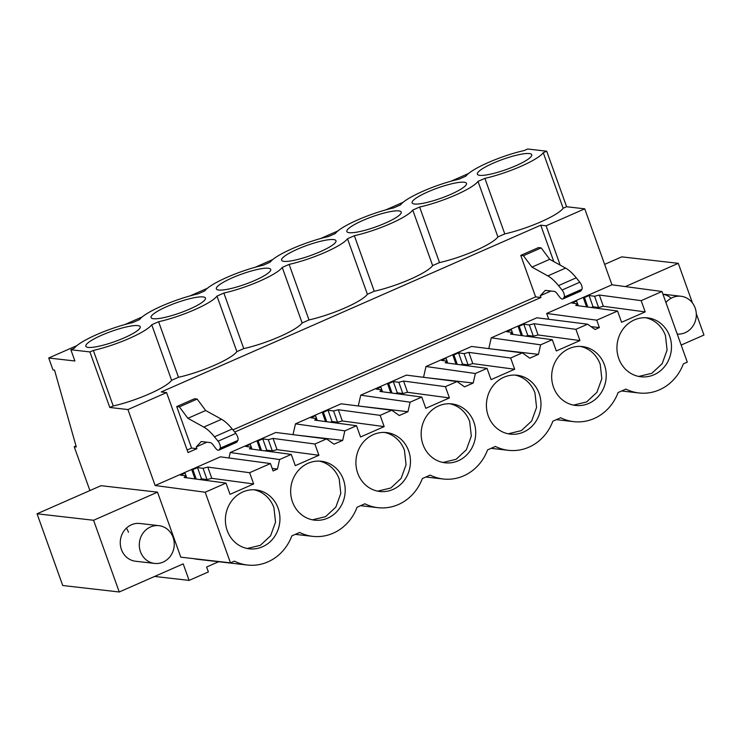 <?xml version="1.0" encoding="UTF-8"?>
<svg xmlns="http://www.w3.org/2000/svg" width="741" height="741" viewBox="0 0 741 741"><rect width="100%" height="100%" fill="white"/><g stroke="black" fill="none" stroke-linecap="round" stroke-linejoin="round"><path stroke-width="1.11" d="M89.911 490.561L74.22 446.74L76.295 446.98L54.538 370.13L53 369.954L48.721 357.996L74.897 360.997L70.867 349.752L74.313 348.242A41.802 7.781 160.3 0 1 96.654 334.626A41.802 7.781 160.3 0 1 132.695 322.585L139.567 319.566A41.802 7.781 160.3 0 1 161.918 305.95A41.802 7.781 160.3 0 1 197.949 293.908L204.822 290.889A41.802 7.781 160.3 0 1 227.172 277.273A41.802 7.781 160.3 0 1 263.203 265.232L270.076 262.212A41.802 7.781 160.3 0 1 292.426 248.596A41.802 7.781 160.3 0 1 328.458 236.555L335.34 233.535A41.802 7.781 160.3 0 1 357.681 219.929A41.802 7.781 160.3 0 1 393.721 207.878L400.594 204.859A41.802 7.781 160.3 0 1 422.944 191.252A41.802 7.781 160.3 0 1 458.975 179.202L465.848 176.182A41.802 7.781 160.3 0 1 488.199 162.575A41.802 7.781 160.3 0 1 524.23 150.525L527.666 149.015L546.71 151.201L566.596 206.739L584.742 208.823L611.936 284.785L546.682 313.462L548.766 319.278M157.527 492.163L100.998 485.688L37.05 513.791L93.57 520.265L157.527 492.163L180.795 557.167L230.479 562.864L234.388 561.141A45.951 42.237 96.5 0 0 247.438 565.031A45.951 42.237 96.5 0 0 291.824 535.9L299.642 532.464A45.951 42.237 96.5 0 0 312.693 536.354A45.951 42.237 96.5 0 0 357.079 507.233L364.905 503.787A45.951 42.237 96.5 0 0 377.956 507.678A45.951 42.237 96.5 0 0 422.333 478.556L430.16 475.111A45.951 42.237 96.5 0 0 443.211 479.001A45.951 42.237 96.5 0 0 487.587 449.88L495.414 446.434A45.951 42.237 96.5 0 0 508.465 450.324A45.951 42.237 96.5 0 0 552.851 421.203L560.678 417.767A45.951 42.237 96.5 0 0 573.719 421.648A45.951 42.237 96.5 0 0 618.105 392.526L625.932 389.09A45.951 42.237 96.5 0 0 638.983 392.971A45.951 42.237 96.5 0 0 683.359 363.85L687.278 362.127L661.982 291.5L611.936 284.785M93.57 520.265L119.245 591.985L183.203 563.882L189.112 580.398L208.369 571.941L206.6 567.022L218.641 561.734M681.164 345.056L703.95 335.043L696.281 313.628M625.358 286.582L678.274 263.333L692.465 302.976M247.438 565.031L197.764 559.335A45.951 42.237 -83.5 0 1 193.66 558.64M154.61 563.419L135.566 561.243A18.997 17.469 -83.5 0 1 121.422 549.526A18.997 17.469 -83.5 0 1 139.892 523.479L158.935 525.665A18.997 17.469 96.5 0 0 140.762 537.253A18.997 17.469 96.5 0 0 145.468 559.26A18.997 17.469 96.5 0 0 154.61 563.419A18.997 17.469 96.5 0 0 172.783 551.832A18.997 17.469 96.5 0 0 168.068 529.824A18.997 17.469 96.5 0 0 158.935 525.665M662.963 294.223A18.997 17.469 -83.5 0 1 671.087 298.234M189.112 580.398L154.6 576.452M76.008 445.952L74.22 446.74M468.442 173.561L451.028 181.212M403.187 202.237L385.774 209.888M337.924 230.914L320.52 238.565M272.669 259.591L255.256 267.242M207.415 288.268L190.002 295.918M142.161 316.944L124.747 324.595M76.897 345.621L48.721 357.996M543.273 152.711L563.16 208.249A41.802 7.781 160.3 0 1 504.778 233.906L497.906 236.925A41.802 7.781 160.3 0 1 439.515 262.583L432.642 265.602A41.802 7.781 160.3 0 1 374.261 291.259L367.388 294.279A41.802 7.781 160.3 0 1 309.006 319.936L302.133 322.956A41.802 7.781 160.3 0 1 243.752 348.613L236.87 351.632A41.802 7.781 160.3 0 1 178.488 377.289L171.616 380.309L151.729 324.762L158.602 321.742A41.802 7.781 160.3 0 0 194.633 309.701A41.802 7.781 160.3 0 0 216.983 296.094L223.865 293.065A41.802 7.781 160.3 0 0 259.896 281.024A41.802 7.781 160.3 0 0 282.247 267.418L289.12 264.389A41.802 7.781 160.3 0 0 325.151 252.348A41.802 7.781 160.3 0 0 347.501 238.741L354.374 235.721A41.802 7.781 160.3 0 0 390.405 223.671A41.802 7.781 160.3 0 0 412.756 210.064L419.628 207.045A41.802 7.781 160.3 0 0 455.669 194.994A41.802 7.781 160.3 0 0 478.01 181.388L484.892 178.368A41.802 7.781 160.3 0 0 520.923 166.317A41.802 7.781 160.3 0 0 543.273 152.711L546.71 151.201M70.867 349.752L89.911 351.929L93.347 350.419A41.802 7.781 160.3 0 0 129.379 338.378A41.802 7.781 160.3 0 0 151.729 324.762M531.056 156.657A28.88 5.372 160.3 0 1 502.259 170.912A28.88 5.372 160.3 0 1 477.371 174.181A28.88 5.372 160.3 0 1 478.056 172.236A28.88 5.372 160.3 0 1 506.863 157.981A28.88 5.372 160.3 0 1 531.751 154.712A28.88 5.372 160.3 0 1 531.056 156.657M335.293 242.687A28.88 5.372 160.3 0 1 306.487 256.942A28.88 5.372 160.3 0 1 281.599 260.211A28.88 5.372 160.3 0 1 282.293 258.266A28.88 5.372 160.3 0 1 311.09 244.002A28.88 5.372 160.3 0 1 335.979 240.742A28.88 5.372 160.3 0 1 335.293 242.687M204.775 300.04A28.88 5.372 160.3 0 1 175.978 314.295A28.88 5.372 160.3 0 1 151.081 317.565A28.88 5.372 160.3 0 1 151.775 315.62A28.88 5.372 160.3 0 1 180.572 301.355A28.88 5.372 160.3 0 1 205.47 298.095A28.88 5.372 160.3 0 1 204.775 300.04M86.521 344.296A28.88 5.372 160.3 0 1 115.318 330.032A28.88 5.372 160.3 0 1 140.216 326.762A28.88 5.372 160.3 0 1 139.521 328.717A28.88 5.372 160.3 0 1 110.724 342.972A28.88 5.372 160.3 0 1 85.826 346.242A28.88 5.372 160.3 0 1 86.521 344.296M400.548 214.01A28.88 5.372 160.3 0 1 371.75 228.265A28.88 5.372 160.3 0 1 346.853 231.535A28.88 5.372 160.3 0 1 347.548 229.59A28.88 5.372 160.3 0 1 376.345 215.325A28.88 5.372 160.3 0 1 401.242 212.065A28.88 5.372 160.3 0 1 400.548 214.01M412.802 200.913A28.88 5.372 160.3 0 1 441.599 186.658A28.88 5.372 160.3 0 1 466.497 183.388A28.88 5.372 160.3 0 1 465.802 185.333A28.88 5.372 160.3 0 1 437.005 199.588A28.88 5.372 160.3 0 1 412.107 202.858A28.88 5.372 160.3 0 1 412.802 200.913M270.03 271.363A28.88 5.372 160.3 0 1 241.233 285.618A28.88 5.372 160.3 0 1 216.344 288.888A28.88 5.372 160.3 0 1 217.03 286.943A28.88 5.372 160.3 0 1 245.836 272.679A28.88 5.372 160.3 0 1 270.724 269.418A28.88 5.372 160.3 0 1 270.03 271.363M563.16 208.249L566.596 206.739M171.616 380.309A41.802 7.781 160.3 0 1 113.234 405.966L93.347 350.419M206.924 442.21L196.291 446.879L196.93 448.666L188.057 452.566L166.577 392.582L127.943 409.551L109.798 407.476L113.234 405.966M166.577 392.582L161.223 391.961L540.754 225.181L546.108 225.801L584.742 208.823M228.978 457.994L230.219 452.529L279.598 459.531L291.259 454.409L295.288 465.654L318.917 455.28L277.051 449.657L272.29 450.889L266.76 450.148L265.065 450.889M296.595 435.106L342.694 440.386L334.024 444.192L326.549 438.904L275.837 432.475L230.219 452.529M293.019 434.652L295.474 423.852L344.852 430.854L356.523 425.732L360.543 436.986L384.171 426.603L342.305 420.981L337.544 422.213L332.014 421.472L330.329 422.222M361.849 406.429L407.948 411.709L399.279 415.525L391.804 410.227L341.092 403.799L295.474 423.852M358.274 405.975L360.728 395.175L410.106 402.187L421.777 397.056L425.806 408.31L449.426 397.926L407.559 392.304L402.798 393.536L397.278 392.795L395.583 393.545M427.103 377.753L473.203 383.032L464.533 386.848L457.067 381.55L406.355 375.122L360.728 395.175M423.537 377.299L425.982 366.499L475.37 373.51L487.032 368.379L491.061 379.633L514.68 369.25L472.823 363.627L468.062 364.868L462.532 364.118L460.837 364.868M492.367 349.076L538.457 354.365L529.796 358.172L522.322 352.873L471.609 346.455L425.982 366.499M488.791 348.622L491.246 337.822L540.624 344.834L552.286 339.702L556.315 350.956L579.944 340.573L538.077 334.96L533.316 336.192L527.787 335.451L526.101 336.192M591.012 326.633L599.386 327.587L595.051 329.495L587.576 324.197L536.864 317.778L491.246 337.822M560.187 265.121L546.108 225.801M550.961 291.028L540.328 295.696L545.265 290.37L554.305 291.408A7.605 2.64 -113.7 0 1 557.149 293.714L559.427 296.761A7.605 2.64 -113.7 0 0 562.808 298.994A7.605 2.64 -113.7 0 0 563.29 298.549L564.216 297.03A4.557 1.584 -113.7 0 0 562.086 290.018L558.501 285.618A45.609 15.83 -113.7 0 0 547.831 275.902L531.945 267.121L523.433 255.701L520.756 255.386L535.604 296.872L232.933 429.873M535.604 296.872L540.967 297.484L540.328 295.696M540.967 297.484L234.712 432.059M127.943 409.551L155.138 485.512L183.851 472.897L185.055 473.064L180.424 475.092L185.945 475.833L184.185 477.473L226.005 483.086L230.034 494.33L253.654 483.956L211.787 478.334L207.026 479.566L201.506 478.825L199.811 479.566M272.206 468.46L277.43 469.062L273.096 470.97L270.446 463.56L220.401 456.836L183.851 472.897M661.982 291.5L641.169 300.651L599.349 295.038L594.588 296.27L589.058 295.529L584.427 297.558L583.223 297.4L586.557 306.867M270.446 463.56L249.624 472.702L253.654 483.956M226.005 483.086L205.192 492.228L155.138 485.512M230.479 562.864L205.192 492.228M641.169 300.651L645.198 311.896L621.579 322.279L617.549 311.025L596.727 320.177L546.682 313.462M599.386 327.587L596.727 320.177M587.576 324.197L575.914 329.328L579.944 340.573M538.457 354.365L540.624 344.834M522.322 352.873L510.651 357.996L514.68 369.25M473.203 383.032L475.37 373.51M457.067 381.55L445.397 386.672L449.426 397.926M407.948 411.709L410.106 402.187M391.804 410.227L380.142 415.349L384.171 426.603M342.694 440.386L344.852 430.854M326.549 438.904L314.888 444.026L318.917 455.28M277.43 469.062L279.598 459.531M618.763 358.505A29.64 27.25 96.5 0 0 640.835 376.771A29.64 27.25 96.5 0 0 669.66 336.136A29.64 27.25 96.5 0 0 647.588 317.87A29.64 27.25 96.5 0 0 618.763 358.505M539.142 393.49A29.64 27.25 96.5 0 0 517.07 375.224A29.64 27.25 96.5 0 0 488.245 415.858A29.64 27.25 96.5 0 0 510.327 434.124A29.64 27.25 96.5 0 0 539.142 393.49M227.218 530.556A29.64 27.25 96.5 0 0 249.291 548.822A29.64 27.25 96.5 0 0 278.116 508.196A29.64 27.25 96.5 0 0 256.043 489.921A29.64 27.25 96.5 0 0 227.218 530.556M473.888 422.166A29.64 27.25 96.5 0 0 451.815 403.901A29.64 27.25 96.5 0 0 422.991 444.535A29.64 27.25 96.5 0 0 445.063 462.801A29.64 27.25 96.5 0 0 473.888 422.166M343.379 479.52A29.64 27.25 96.5 0 0 321.298 461.254A29.64 27.25 96.5 0 0 292.473 501.879A29.64 27.25 96.5 0 0 314.555 520.154A29.64 27.25 96.5 0 0 343.379 479.52M357.736 473.212A29.64 27.25 96.5 0 0 379.809 491.478A29.64 27.25 96.5 0 0 408.634 450.843A29.64 27.25 96.5 0 0 386.561 432.577A29.64 27.25 96.5 0 0 357.736 473.212M604.406 364.813A29.64 27.25 96.5 0 0 582.324 346.547A29.64 27.25 96.5 0 0 553.499 387.182A29.64 27.25 96.5 0 0 575.581 405.447A29.64 27.25 96.5 0 0 604.406 364.813M604.637 264.38L621.755 256.858L678.274 263.333M109.798 407.476L89.911 351.929M37.05 513.791L62.726 585.51L119.245 591.985M128.462 532.26A18.997 17.469 96.5 0 0 126.405 528.138M178.488 377.289L158.602 321.742M236.87 351.632L216.983 296.094M243.752 348.613L223.865 293.065M302.133 322.956L282.247 267.418M309.006 319.936L289.12 264.389M367.388 294.279L347.501 238.741M374.261 291.259L354.374 235.721M432.642 265.602L412.756 210.064M439.515 262.583L419.628 207.045M497.906 236.925L478.01 181.388M504.778 233.906L484.892 178.368M196.291 446.879L201.228 441.553L210.268 442.59A7.605 2.64 -113.7 0 1 213.112 444.887L215.39 447.944A7.605 2.64 -113.7 0 0 218.771 450.176A7.605 2.64 -113.7 0 0 219.253 449.731L220.188 448.203A4.557 1.584 -113.7 0 0 218.049 441.201L214.464 436.801A45.609 15.83 -113.7 0 0 203.794 427.075L221.55 419.276L205.665 410.505L197.152 399.075L194.475 398.769L176.719 406.568L191.576 448.055L187.14 450M562.808 298.994L580.555 291.194A7.605 2.64 -113.7 0 0 581.037 290.75L581.972 289.231A4.557 1.584 -113.7 0 0 579.832 282.219L576.248 277.819A45.609 15.83 -113.7 0 0 565.578 268.094L549.702 259.322L541.18 247.892L538.503 247.587L520.756 255.386M553.786 261.582L540.754 225.181M291.259 454.409L249.439 448.796L251.199 447.156L251.903 449.129M249.115 444.22L250.31 444.387L245.679 446.415L251.199 447.156M314.888 444.026L273.059 438.413L268.298 439.645L262.777 438.904L258.146 440.941L256.942 440.784L260.276 450.25M356.523 425.732L314.693 420.119L316.463 418.489L317.157 420.453M314.369 415.544L315.564 415.71L310.933 417.748L316.463 418.489M380.142 415.349L338.322 409.736L333.561 410.968L328.031 410.227L323.4 412.265L322.196 412.107M421.777 397.056L379.957 391.443L381.717 389.812L382.412 391.776M379.624 386.867L380.828 387.034L376.187 389.071L381.717 389.812M445.397 386.672L403.576 381.059L398.815 382.3L393.286 381.55L388.655 383.588L387.46 383.43L390.785 392.897M487.032 368.379L445.211 362.766L446.971 361.136L447.675 363.099M444.887 358.19L446.082 358.357L441.451 360.395L446.971 361.136M510.651 357.996L468.831 352.392L464.07 353.624L458.549 352.883L453.909 354.911L452.714 354.754L456.039 364.22M552.286 339.702L510.466 334.089L512.235 332.459L512.929 334.423M510.141 329.523L511.336 329.68L506.705 331.718L512.235 332.459M575.914 329.328L534.085 323.715L529.324 324.947L523.804 324.206L519.172 326.235L517.968 326.077L521.303 335.543M617.549 311.025L575.72 305.412L577.489 303.782L578.184 305.746M575.396 300.846L576.591 301.003L571.959 303.041L577.489 303.782M221.55 419.276C224.894 421.147 228.45 424.389 232.22 429.002L235.805 433.392C237.713 436.19 238.426 438.533 237.935 440.404L236.518 442.368L218.771 450.176M203.794 427.075L187.918 418.304L179.396 406.874L176.719 406.568M191.576 448.055L196.93 448.666M249.624 472.702L207.804 467.089L203.043 468.321L197.514 467.58L192.882 469.618L191.687 469.461M584.427 297.558L587.78 307.033M589.058 295.529L593.041 306.774L591.355 307.515M594.588 296.27L598.571 307.515L593.041 306.774M599.349 295.038L603.331 306.283L598.571 307.515M645.198 311.896L603.331 306.283M207.804 467.089L211.787 478.334M534.085 323.715L538.077 334.96M468.831 352.392L472.823 363.627M403.576 381.059L407.559 392.304M338.322 409.736L342.305 420.981M273.059 438.413L277.051 449.657M638.733 376.437L651.876 373.269L662.148 363.711L667.085 350.076L665.483 335.654A29.64 27.25 96.5 0 0 645.485 317.722M508.224 433.791L521.358 430.623L531.63 421.064L536.567 407.42L534.974 393.008A29.64 27.25 96.5 0 0 514.976 375.066M247.188 548.497L260.332 545.33L270.604 535.762L275.541 522.127L273.938 507.715A29.64 27.25 96.5 0 0 253.941 489.773M442.961 462.467L456.104 459.3L466.376 449.731L471.313 436.097L469.711 421.685A29.64 27.25 96.5 0 0 449.713 403.743M312.452 519.821L325.586 516.653L335.858 507.085L340.795 493.45L339.202 479.038A29.64 27.25 96.5 0 0 319.204 461.097M377.706 491.144L390.84 487.976L401.122 478.408L406.059 464.774L404.456 450.361A29.64 27.25 96.5 0 0 384.459 432.42M573.478 405.114L586.613 401.946L596.885 392.387L601.822 378.753L600.229 364.331A29.64 27.25 96.5 0 0 580.231 346.39M197.152 399.075L179.396 406.874M541.18 247.892L523.433 255.701M250.31 444.387L251.996 449.139M258.146 440.941L261.499 450.417M262.777 438.904L266.76 450.148M268.298 439.645L272.29 450.889M315.564 415.71L317.25 420.462M322.178 412.116L325.531 421.573M323.4 412.265L326.753 421.74M328.031 410.227L332.014 421.472M333.561 410.968L337.544 422.213M380.828 387.034L382.513 391.785M388.655 383.588L392.017 393.063M393.286 381.55L397.278 392.795M398.815 382.3L402.798 393.536M446.082 358.357L447.768 363.109M453.909 354.911L457.271 364.387M458.549 352.883L462.532 364.118M464.07 353.624L468.062 364.868M511.336 329.68L513.022 334.432M519.172 326.235L522.525 335.71M523.804 324.206L527.787 335.451M529.324 324.947L533.316 336.192M576.591 301.003L578.276 305.755M549.702 259.322L531.945 267.121M205.665 410.505L187.918 418.304M185.945 475.833L186.639 477.806M185.055 473.064L186.741 477.815M191.66 469.47L195.013 478.927M192.882 469.618L196.245 479.094M197.514 467.58L201.506 478.825M203.043 468.321L207.026 479.566M677.228 334.071A18.997 17.469 96.5 0 0 694.956 322.14A18.997 17.469 96.5 0 0 690.13 300.42A18.997 17.469 96.5 0 0 680.988 296.252A18.997 17.469 96.5 0 0 665.946 302.56M576.248 277.819L558.501 285.618M565.578 268.094L547.831 275.902M579.832 282.219L562.086 290.018M581.972 289.231L564.216 297.03M581.037 290.75L563.29 298.549M214.464 436.801L232.22 429.002M218.049 441.201L235.805 433.392M220.188 448.203L237.935 440.404M219.253 449.731L237 441.932M621.616 390.979L638.983 392.971M556.352 419.656L573.719 421.648M491.098 448.333L508.465 450.324M425.843 477.009L443.211 479.001M360.589 505.686L377.956 507.678M295.326 534.363L312.693 536.354M662.945 294.186L680.988 296.252"/></g></svg>
